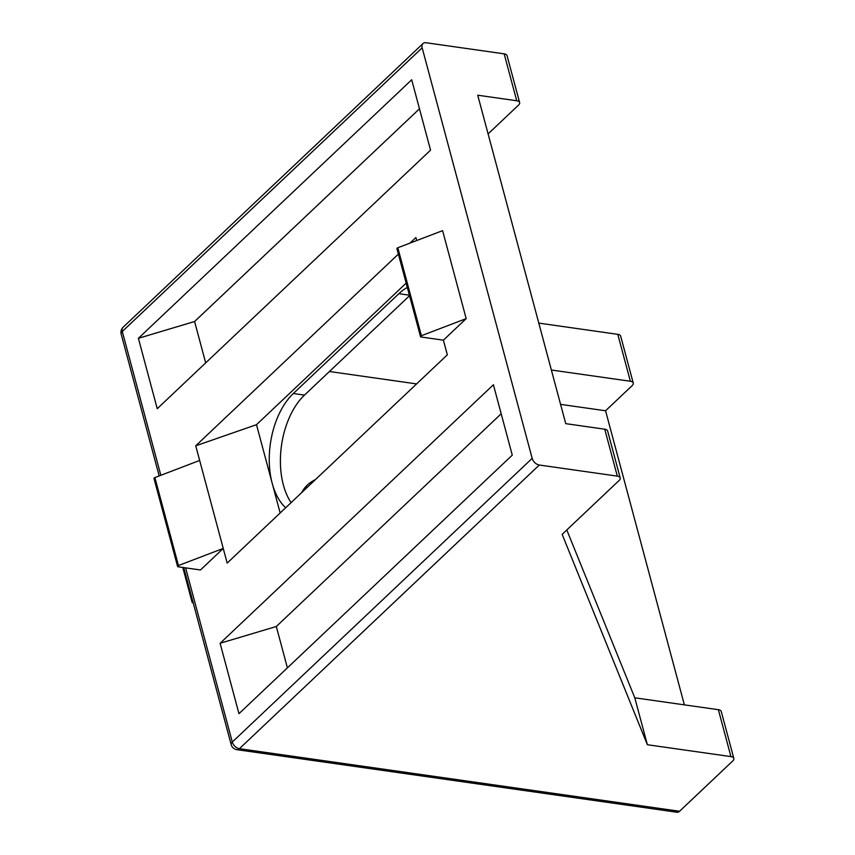 <?xml version="1.0" encoding="UTF-8"?>
<svg xmlns="http://www.w3.org/2000/svg" width="855" height="855" viewBox="0 0 855 855"><rect width="100%" height="100%" fill="white"/><g stroke="black" fill="none" stroke-linecap="round" stroke-linejoin="round"><path stroke-width="1.28" d="M409.545 295.723L304.487 395.096A65.76 38.293 -81.9 0 0 283.358 484.924A65.76 38.293 -81.9 0 0 291.095 502.622M285.677 507.752A65.76 38.293 98.1 0 1 272.211 483.342A65.76 38.293 98.1 0 1 293.34 393.514L398.868 293.693A65.76 38.293 98.1 0 1 407.333 287.462M488.098 133.904L518.504 105.144A6.926 3.324 165 0 0 519.626 102.557A6.926 3.324 165 0 0 516.73 100.762L477.731 95.215L565.743 423.653L604.742 429.199A6.926 3.324 -15 0 1 607.627 430.995L620.196 477.913A6.926 3.324 165 0 0 617.31 476.117L604.742 429.199M280.151 512.968L256.5 424.689L406.168 283.112M185.621 567.859L232.293 742.033L532.173 458.366L422.167 47.827L122.286 331.484L160.826 475.295M421.397 335.726A1.389 0.663 165 0 0 420.51 336.635L396.934 248.666A1.389 0.663 -15 0 1 397.821 247.758L421.397 335.726L466.178 318.626L443.403 340.172L447.325 354.836L227.174 563.092L223.241 548.429L200.465 569.975L178.15 566.801A1.389 0.663 165 0 1 177.573 566.438L153.996 478.469A1.389 0.663 -15 0 1 154.883 477.56L199.664 460.45L195.742 445.797L398.387 254.095M410.026 243.098L415.904 237.53L416.706 240.544M466.178 318.626L442.601 230.658L397.821 247.758M220.109 643.281L493.41 384.761L512.273 455.138L238.962 713.668L220.109 643.281L276.315 626.491L501.19 413.777M411.693 79.782L138.392 338.302L157.245 408.69L430.557 150.159L411.693 79.782M620.196 477.913A6.926 3.324 165 0 1 619.084 480.499L562.152 534.354L647.363 744.726L730.94 756.611L718.36 709.693A6.926 3.324 -15 0 1 721.257 711.488L733.825 758.406A6.926 3.324 165 0 0 730.94 756.611M647.363 744.726L634.795 697.808L718.36 709.693M566.801 529.961L634.795 697.808M733.825 758.406A6.926 3.324 165 0 1 732.714 760.993L679.565 811.267A6.926 4.029 98.1 0 1 677.021 812.25L236.888 749.675A6.926 4.029 -81.9 0 0 239.432 748.691L679.565 811.267M684.363 704.851L605.564 410.774L632.134 385.637A6.926 3.324 165 0 0 633.245 383.051A6.926 3.324 165 0 0 630.359 381.255L551.368 370.023M538.8 323.105L617.791 334.337A6.926 3.324 -15 0 1 620.677 336.133L633.245 383.051M532.173 458.366A6.926 4.542 46.6 0 0 539.313 465.024L617.31 476.117M159.18 475.914L121.175 334.07A6.926 3.324 -15 0 1 122.286 331.484A6.926 4.542 46.6 0 1 123.099 327.251L422.979 43.584A6.926 4.542 46.6 0 1 426.164 42.75L504.161 53.844A6.926 3.324 -15 0 1 507.047 55.639L519.626 102.557M422.979 43.584A6.926 4.542 46.6 0 0 422.167 47.827M315.345 479.687A65.76 43.135 46.6 0 0 307.426 484.999A65.76 43.135 46.6 0 0 301.676 492.608M329.421 371.508L416.599 383.906M560.57 404.372L605.564 410.774M303.963 488.942A65.76 43.135 -133.4 0 1 307.747 486.869M192.824 601.45L192.364 601.888A1.389 0.663 165 0 0 192.14 602.401A1.389 0.663 165 0 0 193.177 602.775M287.398 667.851L276.315 626.491M419.474 108.799L194.598 321.512L205.681 362.873M194.598 321.512L138.392 338.302M443.403 340.172L421.088 336.998A1.389 0.663 165 0 1 420.51 336.635M256.5 424.689L195.742 445.797M154.883 477.56L178.46 565.529L223.241 548.429L199.664 460.45M178.46 565.529A1.389 0.663 165 0 0 177.573 566.438M293.34 393.514L304.487 395.096M630.359 381.255L617.791 334.337M516.73 100.762L504.161 53.844M539.313 465.024L239.432 748.691A6.926 4.542 -133.4 0 1 232.293 742.033A6.926 3.324 -15 0 0 231.181 744.609A6.926 6.926 0 0 0 236.888 749.675M183.152 567.506L192.364 601.888M398.868 293.693L409.406 295.189M231.181 744.609L183.75 567.592M123.099 327.251A6.926 6.926 0 0 0 121.175 334.07M192.14 602.401L182.778 567.453"/></g></svg>
